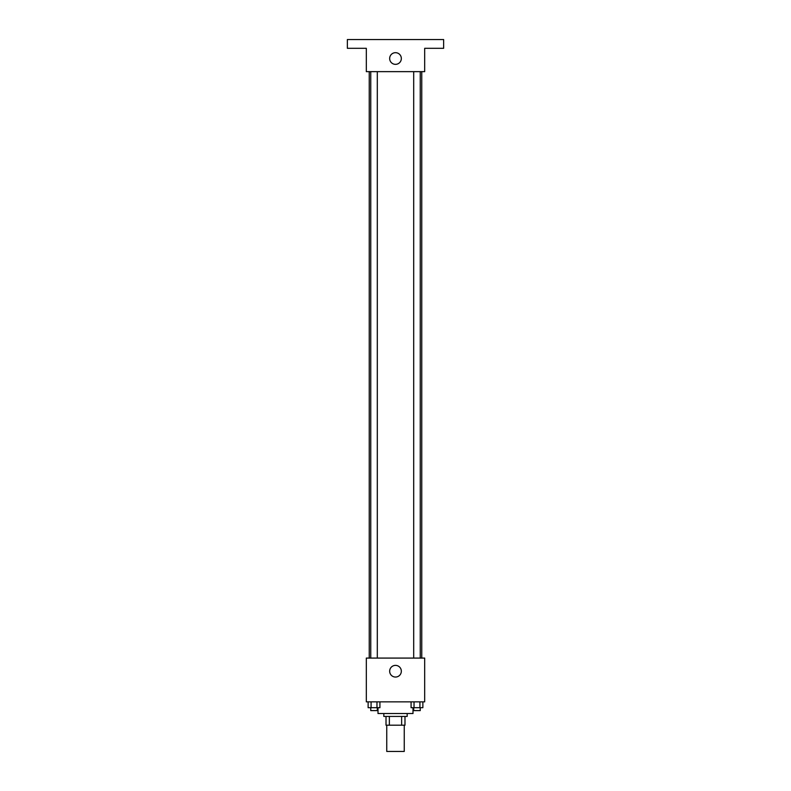 <?xml version="1.0" encoding="UTF-8"?>
<svg xmlns="http://www.w3.org/2000/svg" width="791" height="791" viewBox="0 0 791 791"><rect width="100%" height="100%" fill="white"/><g stroke="black" fill="none" stroke-linecap="round" stroke-linejoin="round"><path stroke-width="1.19" d="M386.75 725.189L386.75 751.45L404.25 751.45L404.25 725.189M401.64 716.438L401.64 725.189L386.018 725.189L386.018 716.438M401.64 725.189L404.982 725.189L404.982 716.438L404.982 725.189M407.167 713.522L407.167 716.438L383.833 716.438L383.833 713.522M389.36 716.438L389.36 725.189M377.999 707.688L377.999 713.522L413.001 713.522L413.001 707.688M424.678 701.854L366.322 701.854L366.322 658.082L424.678 658.082L424.678 701.854M401.334 671.213A5.834 5.834 0 0 1 392.583 676.265A5.834 5.834 0 0 1 392.583 666.16A5.834 5.834 0 0 1 401.334 671.213M421.761 71.645L421.761 658.082M413.693 658.082L413.693 71.645M377.307 71.645L377.307 658.082M424.678 71.645L366.322 71.645L366.322 48.3L347.358 48.3L347.358 39.55L443.642 39.55L443.642 48.3L424.678 48.3L424.678 71.645M401.334 58.514A5.834 5.834 0 0 1 392.583 63.567A5.834 5.834 0 0 1 392.583 53.462A5.834 5.834 0 0 1 401.334 58.514M422.869 701.854L422.869 707.688L411.083 707.688L411.083 701.854M419.922 701.854L419.922 707.688M414.029 701.854L414.029 707.688M420.248 707.688L420.248 710.605L413.693 710.605L413.693 707.688M379.917 701.854L379.917 707.688L368.131 707.688L368.131 701.854M376.971 701.854L376.971 707.688M371.078 701.854L371.078 707.688M377.307 707.688L377.307 710.605L370.752 710.605L370.752 707.688M369.239 71.645L369.239 658.082M420.248 658.082L420.248 71.645M370.752 71.645L370.752 658.082"/></g></svg>
